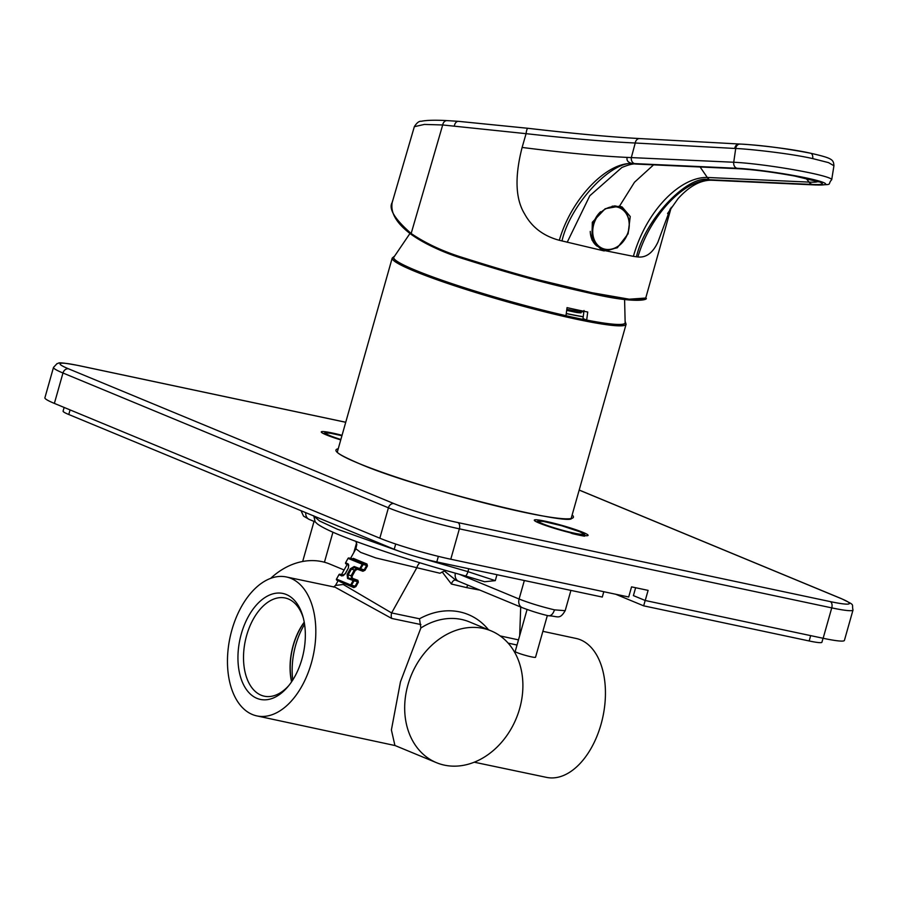 <?xml version="1.0" encoding="UTF-8"?>
<svg xmlns="http://www.w3.org/2000/svg" width="898" height="898" viewBox="0 0 898 898"><rect width="100%" height="100%" fill="white"/><g stroke="black" fill="none" stroke-linecap="round" stroke-linejoin="round"><path stroke-width="1.35" d="M419.097 557.512L467.948 571.656L495.292 580.636L484.606 581.747L465.209 575.91A5.287 1.527 105.2 0 1 465.097 575.854L484.145 581.578M270.668 578.346A71.335 56.754 -67.5 0 1 329.847 564.079L344.102 569.983M436.484 762.683A71.335 56.754 -67.5 0 1 407.928 684.927A71.335 56.754 -67.5 0 1 491.083 630.867A71.335 56.754 -67.5 0 1 519.639 708.634A71.335 56.754 -67.5 0 1 436.484 762.683L394.918 745.475L391.393 729.951L400.463 681.829L420.859 627.994L419.489 618.778L391.629 612.941L343.249 584.486L335.493 585.429L333.585 587.034M231.886 629.969A71.021 42.576 -78 0 0 256.839 715.897A71.021 42.576 -78 0 0 311.404 662.904A71.021 42.576 -78 0 0 286.327 576.954A71.021 42.576 -78 0 0 231.886 629.969M256.951 698.352A54.161 32.474 102 0 1 241.315 633.876A54.161 32.474 102 0 1 286.327 594.521A54.161 32.474 -78 0 1 302.884 616.376A54.161 32.474 -78 0 1 287.977 686.588A54.161 32.474 -78 0 1 256.951 698.352M288.943 685.41A50.198 30.094 -78 0 1 264.315 696.197A50.198 30.094 -78 0 1 261.127 695.209A50.198 30.094 102 0 1 245.929 638.13A50.198 30.094 102 0 1 285.171 597.989A50.198 30.094 102 0 1 288.359 598.977A50.198 30.094 -78 0 1 303.277 617.846M291.569 681.829A50.198 30.094 102 0 1 304.231 622.191M304.265 622.415A50.052 30.004 -78 0 0 291.693 681.638M474.256 762.2L546.568 777.387A71.021 42.576 -78 0 0 601.02 724.372A71.021 42.576 -78 0 0 576.056 638.444L542.875 631.328M500.186 635.93L518.483 639.87M419.905 562.788A7.925 4.759 -76.8 0 0 416.784 567.794L391.629 612.941A6.342 3.805 -78.2 0 0 391.696 618.441L335.077 587.191L286.327 576.954M520.705 607.026L519.684 635.661M445.543 570.398L439.953 573.238L375.847 557.927L360.67 552.393L355.889 548.801L356.82 544.345L355.877 541.359M313.739 515.98L319.553 520.986L337.233 529.169L399.924 551.484M340.05 581.758L353.812 587.606L355.911 586.607L358.369 582.196L357.875 580.31L352.342 578.29L352.128 576.168L355.294 570.477L357.382 569.253L362.915 571.274L365.003 570.275L367.439 565.897L366.956 564.011L353.307 558.365L352.061 559.521M344.349 574.653L343.014 575.764L343.687 574.945L339.893 574.226A0.797 0.741 119 0 0 339.04 574.608L341.812 575.977L345.259 573.609L348.39 567.996L348.413 564.112L345.651 562.743L348.031 558.365L362.231 564.225L359.795 568.602L354.182 566.515L350.299 568.793L347.133 574.473L347.537 578.447L353.15 580.535L350.691 584.946L336.492 579.075L339.017 574.653M355.294 570.477L354.351 569.972L357.112 568.165M357.875 580.31L357.281 580.793L351.646 578.727L351.185 575.652L354.351 569.972L350.299 568.793M358.369 582.196L357.281 580.793L353.15 580.535L357.561 581.758L355.114 586.17L355.911 586.607M353.812 587.606L353.711 586.585M353.644 586.574L350.826 585.967L350.691 584.946L355.114 586.17L350.972 586.001L353.992 580.995L353.756 580.052L348.233 578.009A0.797 0.572 111.2 0 0 347.537 578.447M344.271 574.597A0.797 0.741 -59.9 0 1 343.406 574.978L342.811 575.562M343.777 575.18L339.893 574.226L342.744 575.629L345.259 573.609M353.307 558.365A0.797 0.741 -59.9 0 1 352.454 558.736L351.859 559.319M366.956 564.011L366.362 564.494L352.734 558.713L352.106 559.521M367.439 565.897L366.362 564.494L362.231 564.225L366.642 565.448L364.206 569.826L365.003 570.275M362.915 571.274L362.814 570.252M362.747 570.23L359.93 569.635L359.795 568.602L364.206 569.826L360.076 569.669M354.34 567.57L354.373 567.581A0.797 0.572 -68.8 0 1 354.182 566.515M359.975 569.646L354.452 567.603L351.264 569.31L348.098 574.989L348.233 578.009L351.646 578.727A0.797 0.572 -68.9 0 0 352.342 578.29M354.452 567.603A0.797 0.572 -68.8 0 1 354.384 567.581L359.918 569.635A0.797 0.797 0 0 0 360.019 569.658L363.073 564.696L362.837 563.753L348.94 557.984A0.797 0.741 119 0 0 348.087 558.365M352.128 576.168L347.133 574.473M350.871 585.979L336.974 580.22A0.797 0.741 -61 0 1 336.548 579.087M342.845 575.629L342.609 575.584A0.797 0.685 114.6 0 0 341.812 575.977M345.371 573.777L348.39 567.996M348.357 568.064L348.671 565.201L345.898 563.821A0.797 0.741 -61 0 1 345.651 562.743L345.595 562.743A0.797 0.797 0 0 0 345.898 563.821A0.797 0.741 -61 0 0 346.067 563.888L348.783 565.235M348.682 565.201A0.797 0.685 -65.4 0 1 348.413 564.112M467.791 585.103L466.59 587.595L451.413 584.037L442.164 571.947M455.881 580.209L444.274 570.915M524.342 580.512L519.1 599.033C529.304 603.029 541.101 606.644 554.493 609.854C552.921 614.367 550.721 616.286 547.903 615.624L548.465 615.792C558.017 616.039 559.521 620.148 565.201 610.651M554.493 609.854L565.19 610.685M583.273 316.725A99.611 8.823 -164.2 0 1 566.301 313.503M566.29 313.593A100.408 8.89 15.8 0 0 583.262 316.837M566.717 310.394L576.898 312.549A79.529 7.038 15.8 0 0 581.062 312.841L581.399 311.662M576.898 312.549L577.302 311.112M409.948 233.491L393.829 257.243A120.22 10.641 -164.2 0 0 448.742 282.556A120.22 10.641 -164.2 0 0 565.987 315.681L567.042 307.632A118.267 10.473 15.8 0 0 577.796 310.001A118.267 10.473 15.8 0 0 587.73 312.021L586.675 320.07A120.22 10.641 15.8 0 0 625.154 322.696L624.593 299.494M586.675 320.07L583.015 318.554L584.014 310.484M566.851 309.316A86.096 7.622 15.8 0 0 583.857 311.932M345.741 422.284L79.159 365.699A47.56 4.209 15.8 0 0 68.54 368.82L393.986 503.621A5.287 4.198 112.5 0 0 388.419 507.808A52.847 4.681 15.8 0 0 459.372 528.843L450.774 559.23L628.69 597.002L631.552 586.865L648.098 590.379L645.235 600.504L633.404 595.61L635.627 587.73M645.235 600.504L823.14 638.276A52.847 4.681 -164.2 0 0 844.412 640.409L853.01 610.011C851.338 603.377 856.333 605.993 841.415 598.652L579.199 490.039M54.374 403.404A52.847 4.681 -164.2 0 1 44.9 397.792L53.498 367.405A52.847 4.681 15.8 0 0 62.972 373.007L388.419 507.808L379.82 538.194L54.374 403.404L62.972 373.007A5.287 4.198 112.5 0 1 68.54 368.82M450.774 559.23A52.847 4.681 -164.2 0 1 379.82 538.194M569.994 532.66A27.95 2.47 -164.2 0 1 534.299 520.279A27.95 2.47 -164.2 0 1 561.867 525.375A27.95 2.47 -164.2 0 1 588.022 535.477A27.95 2.47 -164.2 0 1 582.409 535.298L584.587 536.196A31.711 2.806 15.8 0 1 572.172 533.558L569.994 532.66M340.746 439.908A27.95 2.47 -164.2 0 1 321.282 432.05A27.95 2.47 -164.2 0 1 342.048 435.306M670.256 208.83L657.908 242.146C652.824 252.877 646.167 257.827 637.928 256.974L636.457 256.783C645.067 218.82 688.609 173.909 709.263 179.746L812.533 184.46A47.56 3.749 -171.4 0 0 804.024 177.871A47.56 3.749 -171.4 0 0 738.055 168.656L632.091 163.492C627.96 162.415 626.333 160.394 627.208 157.408C598.91 156.095 563.888 152.772 522.12 147.44L526.082 133.667L442.692 124.968L424.372 124.429L414.337 126.697M636.457 256.783L633.393 256.345C646.481 210.199 680.426 176.783 707.298 177.467L709.263 179.746L710.924 180.217C700.114 180.285 689.159 186.414 678.069 198.626L667.551 213.533M627.208 157.408L733.733 162.246A55.306 4.355 8.6 0 1 794.999 169.969A55.306 4.355 8.6 0 1 831.705 179.701L833.939 165.748L828.461 162.605L812.679 158.587C788.814 153.109 745.217 148.698 735.709 148.507L733.733 162.246A5.287 4.209 92.6 0 0 737.09 168.285A50.019 3.94 8.6 0 1 806.46 177.984A50.019 3.94 8.6 0 1 815.406 184.909L710.419 180.116C684.489 178.938 649.748 215.902 637.928 256.974M737.09 168.285L632.091 163.492C606.15 162.314 571.139 199.21 559.319 240.294C543.402 236.017 531.818 227.194 524.567 213.847C515.418 198.907 514.599 176.783 522.12 147.44M700.126 166.994L707.298 177.467L809.042 182.103A42.801 3.368 -171.4 0 0 817.82 181.475M633.393 256.345L601.57 249.958L591.905 239.923L592.321 222.266L605.162 208.74L619.508 206.181L622.134 206.989L630.239 216.497L628.095 233.806L617.308 247.781L604.253 250.789M671.277 207.303L645.729 298.046L629.206 299.191L592.141 292.748L540.574 280.356C522.468 275.798 497.009 268.356 464.221 258.029C443.758 251.799 426.079 243.627 411.161 233.502C394.705 219.112 388.385 208.751 392.213 202.432L414.36 126.607C416.863 122.745 419.164 120.961 421.285 121.275C426.494 120.175 435.103 119.95 447.092 120.613L458.519 121.342A5.287 3.794 -85.8 0 1 458.799 121.376L527.957 128.302C573.553 133.589 610.909 137.024 640.027 138.595A5.287 4.209 -86.9 0 0 639.679 138.561C610.842 137.001 573.586 133.578 527.901 128.291A5.287 1.19 -83.4 0 1 527.957 128.302M645.729 298.046C649.434 299.315 637.367 304.265 591.333 293.523A1.055 0.629 -78 0 1 591.266 293.5C552.652 284.801 525.858 278.436 464.345 259.073C444.016 252.888 426.449 244.75 411.621 234.647A1.055 0.819 -54.1 0 1 411.161 233.502L442.692 124.968A5.287 4.209 -87.1 0 1 447.058 120.613M559.319 240.294L604.208 250.946M644.147 299.259L627.073 299.786L591.4 293.534M619.99 206.293A23.775 18.914 -67.5 0 1 626.175 213.062M611.078 249.498A23.775 18.914 -67.5 0 1 602.412 250.026A23.775 18.914 112.5 0 1 600.672 249.543M619.508 206.181L634.493 182.249L653.564 164.862M567.188 242.292L589.806 195.753L621.854 167.499C628.825 164.637 633.505 163.492 635.885 164.053L738.886 168.757A7.925 6.308 -87.4 0 1 738.055 168.656M806.022 178.343A71.335 56.821 -87.4 0 1 809.042 182.103A7.925 6.308 92.6 0 0 812.533 184.46M561.98 240.967C570.6 203.015 614.142 158.104 634.796 163.941L635.885 164.053M634.684 163.616A5.287 4.209 -87.4 0 1 631.328 157.577L635.245 143.007C606.846 141.716 570.455 138.606 526.082 133.667A5.287 1.19 -83.4 0 1 527.901 128.291L458.519 121.342A5.287 3.794 -85.8 0 0 454.399 125.843M713.012 180.24A5.287 4.209 92.6 0 0 713.551 180.307L710.913 180.217M810.512 153.21C788.68 148.181 748.887 144.264 740.334 144.084L739.368 144.028A5.287 4.209 -86.8 0 0 739.155 144.006L639.679 138.561A5.287 4.209 -86.9 0 0 635.245 143.007L734.732 148.451A5.287 4.209 -86.8 0 1 739.155 144.006L740.154 144.062C761.19 145.173 784.672 148.226 810.591 153.232A5.287 3.165 -78 0 0 810.512 153.21M614.636 205.878A22.461 17.87 -67.5 0 1 618.34 206.854L619.272 207.236A22.461 17.87 112.5 0 0 612.066 206.226M590.255 231.403A22.461 17.87 112.5 0 0 596.957 246.052L597.844 246.422A22.461 17.87 -67.5 0 0 601.155 248.353L602.087 248.735A22.461 17.87 112.5 0 0 628.263 231.718A22.461 17.87 112.5 0 0 619.272 207.236C627.882 211.76 630.912 219.943 628.353 231.774C622.729 246.041 613.974 251.698 602.087 248.735A22.461 17.87 112.5 0 1 593.095 224.253A22.461 17.87 112.5 0 1 600.661 211.703M547.342 615.523L535.534 657.257A10.574 0.932 15.8 0 1 528.35 656.146A10.574 0.932 15.8 0 1 517.091 652.621A10.574 0.932 -164.2 0 1 515.194 651.499L527.081 609.495M823.051 638.254L821.917 642.25A31.711 2.806 -164.2 0 1 809.165 640.97L643.664 605.836L615.624 594.218M70.078 409.903L68.776 414.506A31.711 2.806 -164.2 0 1 63.085 411.149L64.14 407.445M68.776 414.506L394.222 549.307A31.711 2.806 -164.2 0 0 436.787 561.935L602.289 597.058L603.804 591.715M643.664 605.836L645.179 600.481M496.964 574.698L495.292 580.636M548.352 615.759C540.304 613.906 531.605 611.201 522.266 607.677L522.266 607.677A7.925 6.308 -67.5 0 1 519.1 599.033L459.45 574.327M491.083 630.867L469.486 621.921A71.335 56.754 112.5 0 0 420.859 627.994M304.579 624.323A56.81 34.057 -78 0 0 295.689 645.112A56.81 34.057 -78 0 0 292.759 680.01M508.156 643.125L517.024 645.033M488.534 629.812A77.677 61.794 112.5 0 0 419.489 618.778M479.902 590.121L466.59 587.595M468.778 568.715L467.948 571.656A5.287 1.527 105.2 0 1 465.22 575.91C426.393 565.269 390.686 554.021 358.1 542.19C337.177 534.534 323.639 528.484 317.499 524.039L315.142 521.817L313.772 515.811M339.747 574.204L339.837 574.215A0.797 0.797 0 0 0 338.984 574.597L336.492 579.075A0.797 0.797 0 0 0 336.795 580.153L350.826 585.967A0.797 0.797 0 0 0 350.927 586.001M348.794 557.972L352.454 558.736L348.884 557.972A0.797 0.797 0 0 0 348.031 558.365L345.595 562.743M420.904 624.559L391.696 618.441M305.747 512.668A7.925 6.308 112.5 0 0 309.249 519.437L315.22 521.906M455.421 580.086A5.287 3.177 -76.8 0 0 451.413 584.037M455.151 579.985L458.665 581.32A7.925 6.308 -67.5 0 1 455.365 573.182M625.188 321.978A120.489 10.664 -164.2 0 1 548.173 311.483A120.489 10.664 -164.2 0 1 415.101 270.141A120.489 10.664 -164.2 0 1 394.177 256.603M571.195 518.303L626.097 324.279A121.544 10.765 -164.2 0 1 543.481 311.505A121.544 10.765 -164.2 0 1 413.989 270.983A121.544 10.765 -164.2 0 1 392.202 258.085L394.345 256.278M393.986 503.621A47.56 4.209 15.8 0 0 457.845 522.557A5.287 3.165 102 0 1 459.372 528.843L831.75 607.879L823.14 638.276M457.845 522.557L830.223 601.593A47.56 4.209 15.8 0 0 840.831 598.461L579.176 490.084M572.149 514.924A123.396 10.922 -164.2 0 1 499.243 506.663A123.396 10.922 -164.2 0 1 358.078 463.144A123.396 10.922 -164.2 0 1 338.254 448.742M571.397 517.574A121.802 10.787 -164.2 0 1 571.487 518.168M79.159 365.699A5.287 3.165 -78 0 0 78.822 365.598C53.072 360.794 60.357 363.769 57.135 363.522L53.498 367.405M840.831 598.461A5.287 4.198 -67.5 0 1 841.415 598.652M830.223 601.593A5.287 3.165 102 0 1 831.75 607.879A52.847 4.681 15.8 0 0 853.01 610.011M592.141 292.748A1.055 0.629 -78 0 1 591.333 293.523L549.834 283.746L464.311 259.062C442.142 252.012 424.496 243.829 411.374 234.535C396.692 223.636 390.293 212.961 392.19 202.51A1.055 0.988 11.3 0 1 392.213 202.432M464.3 259.062L464.221 258.029M713.551 180.307L815.956 184.977A5.287 4.209 -87.4 0 1 815.406 184.909M812.679 158.587A5.287 3.165 -78 0 0 810.602 153.232C833.007 158.306 833.423 159.732 833.939 165.748M734.732 148.451L735.709 148.507A5.287 4.209 -86.8 0 1 740.132 144.062A5.287 4.209 -86.8 0 1 740.334 144.084M628.196 231.763A22.001 17.511 112.5 0 0 616.937 207.011A22.001 17.511 112.5 0 0 593.735 224.455A22.001 17.511 112.5 0 0 605.005 249.195A22.001 17.511 112.5 0 0 628.196 231.763M323.46 433.599L325.222 432.858L330.565 433.24L341.936 435.71A23.247 2.054 15.8 0 0 329.97 435.665A23.247 2.054 15.8 0 0 340.858 439.492M579.401 531.627A23.247 2.054 15.8 0 0 548.173 522.367A23.247 2.054 15.8 0 0 542.987 523.893A23.247 2.054 15.8 0 0 574.215 533.154A23.247 2.054 15.8 0 0 579.401 531.627M438.37 556.378L436.787 561.935M810.67 635.627L809.165 640.97M395.704 544.042L394.222 549.307M256.839 715.897L395.142 745.565M335.627 585.215L338.075 580.826M341.554 574.574L347.167 564.483M350.59 558.332L355.855 548.891M353.834 552.517L356.551 542.931M522.266 607.677L458.665 581.32M565.168 610.741L570.926 590.401M309.249 519.437L303.535 516.125L301.032 510.715M625.21 321.607L626.097 324.279M337.289 452.121L392.202 258.085M571.465 518.326L571.577 518.112C573.901 526.902 414.932 488.332 358.257 463.188C344.271 457.116 337.21 453.299 337.064 451.761M345.741 422.251L78.822 365.598M738.874 168.757C754.163 169.655 772.785 172.09 794.764 176.064L818.763 181.867L817.674 181.003M392.19 202.51L392.549 201.017M815.956 184.977C834.702 184.404 826.62 185.19 831.705 179.701M302.682 561.475L314.019 521.412M324.436 562.238L332.934 532.2M585.35 535.668L584.138 534.018L579.693 531.717L561.71 525.757L543.582 521.469L538.239 521.087L536.476 521.839"/></g></svg>
